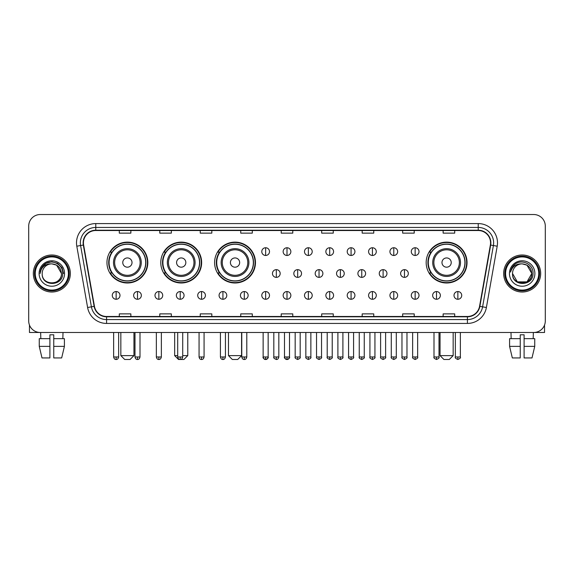 <?xml version="1.0" encoding="UTF-8"?>
<svg xmlns="http://www.w3.org/2000/svg" width="574" height="574" viewBox="0 0 574 574"><rect width="100%" height="100%" fill="white"/><g stroke="black" fill="none" stroke-linecap="round" stroke-linejoin="round"><path stroke-width="0.86" d="M426.173 262.555A20.434 20.434 0 0 0 446.608 282.989A20.434 20.434 0 0 0 467.042 262.555A20.434 20.434 0 0 0 446.608 242.128A20.434 20.434 0 0 0 426.173 262.555M214.597 262.555A20.434 20.434 0 0 0 235.031 282.989A20.434 20.434 0 0 0 255.466 262.555A20.434 20.434 0 0 0 235.031 242.128A20.434 20.434 0 0 0 214.597 262.555M160.777 262.555A20.434 20.434 0 0 0 181.212 282.989A20.434 20.434 0 0 0 201.646 262.555A20.434 20.434 0 0 0 181.212 242.128A20.434 20.434 0 0 0 160.777 262.555M106.958 262.555A20.434 20.434 0 0 0 127.392 282.989A20.434 20.434 0 0 0 147.827 262.555A20.434 20.434 0 0 0 127.392 242.128A20.434 20.434 0 0 0 106.958 262.555M111.858 272.966A18.698 18.698 0 0 1 111.858 252.151M165.678 272.966A18.698 18.698 0 0 1 165.678 252.151M219.498 272.966A18.698 18.698 0 0 1 219.498 252.151M431.074 272.966A18.698 18.698 0 0 1 431.074 252.151M28.7 226.084L28.7 320.923A11.566 11.566 0 0 0 40.266 332.49L533.734 332.49A11.566 11.566 0 0 0 545.3 320.923L545.3 226.084A11.566 11.566 0 0 0 533.734 214.525L40.266 214.525A11.566 11.566 0 0 0 28.7 226.084L28.7 320.923M33.328 273.504A18.504 18.504 0 0 0 51.832 292.015A18.504 18.504 0 0 0 70.337 273.504A18.504 18.504 0 0 0 51.832 254.999A18.504 18.504 0 0 0 33.328 273.504A18.504 18.504 0 0 0 51.832 292.015A18.504 18.504 0 0 0 70.337 273.504A18.504 18.504 0 0 0 51.832 254.999A18.504 18.504 0 0 0 33.328 273.504M503.663 273.504A18.504 18.504 0 0 0 522.168 292.015A18.504 18.504 0 0 0 540.672 273.504A18.504 18.504 0 0 0 522.168 254.999A18.504 18.504 0 0 0 503.663 273.504A18.504 18.504 0 0 0 522.168 292.015A18.504 18.504 0 0 0 540.672 273.504A18.504 18.504 0 0 0 522.168 254.999A18.504 18.504 0 0 0 503.663 273.504M83.445 242.859A12.334 12.334 0 0 1 95.779 230.518L478.221 230.518A12.334 12.334 0 0 1 490.368 244.998L479.563 306.301A12.334 12.334 0 0 1 467.408 316.489L106.592 316.489A12.334 12.334 0 0 1 94.437 306.301L83.632 244.998A12.334 12.334 0 0 1 83.445 242.859M83.137 242.859A12.642 12.642 0 0 0 83.33 245.055L94.136 306.351A12.642 12.642 0 0 0 106.592 316.798L467.408 316.798A12.642 12.642 0 0 0 479.864 306.351L490.67 245.055A12.642 12.642 0 0 0 478.221 230.21L95.779 230.21A12.642 12.642 0 0 0 83.137 242.859M76.801 246.203A19.279 19.279 0 0 1 95.779 223.58L478.221 223.58A19.279 19.279 0 0 1 497.199 246.203L486.393 307.506A19.279 19.279 0 0 1 467.408 323.435L106.592 323.435A19.279 19.279 0 0 1 87.607 307.506L76.801 246.203L80.597 245.536A15.419 15.419 0 0 1 95.779 227.44L478.221 227.44A15.419 15.419 0 0 1 493.403 245.536L482.598 306.832A15.419 15.419 0 0 1 467.408 319.575L106.592 319.575A15.419 15.419 0 0 1 91.402 306.832L80.597 245.536A15.419 15.419 0 0 1 80.36 242.859M533.734 214.525L40.266 214.525M40.266 332.49L533.734 332.49M545.3 320.923L545.3 226.084M479.864 306.351L482.598 306.832L493.403 245.536L497.199 246.203M281.217 230.518L281.217 233.13L292.783 233.13L292.783 230.518M240.736 230.518L240.736 233.13L252.302 233.13L252.302 230.518M200.254 230.518L200.254 233.13L211.82 233.13L211.82 230.518M159.78 230.518L159.78 233.13L171.346 233.13L171.346 230.518M119.299 230.518L119.299 233.13L130.865 233.13L130.865 230.518M321.698 230.518L321.698 233.13L333.264 233.13L333.264 230.518M362.18 230.518L362.18 233.13L373.746 233.13L373.746 230.518M402.654 230.518L402.654 233.13L414.22 233.13L414.22 230.518M443.135 230.518L443.135 233.13L454.701 233.13L454.701 230.518M292.783 316.489L292.783 313.885L281.217 313.885L281.217 316.489M252.302 316.489L252.302 313.885L240.736 313.885L240.736 316.489M211.82 316.489L211.82 313.885L200.254 313.885L200.254 316.489M171.346 316.489L171.346 313.885L159.78 313.885L159.78 316.489M130.865 316.489L130.865 313.885L119.299 313.885L119.299 316.489M333.264 316.489L333.264 313.885L321.698 313.885L321.698 316.489M373.746 316.489L373.746 313.885L362.18 313.885L362.18 316.489M414.22 316.489L414.22 313.885L402.654 313.885L402.654 316.489M454.701 316.489L454.701 313.885L443.135 313.885L443.135 316.489M29.468 325.078L29.468 332.49L74.19 332.49M39.254 338.66L39.254 346.373L41.995 357.939L39.254 346.373L39.254 338.66L49.902 338.66L49.902 334.807L53.762 334.807L53.762 338.66L64.41 338.66L64.41 346.373L61.669 357.939L64.41 346.373L53.762 346.373L53.762 338.66L53.762 357.939L61.669 357.939M63.011 332.49L62.846 338.66M49.902 338.66L49.902 357.939L41.995 357.939M39.254 346.373L49.902 346.373M40.654 332.49L40.819 338.66M68.406 273.504A16.574 16.574 0 0 0 51.832 256.93A16.574 16.574 0 0 0 35.251 273.504A16.574 16.574 0 0 0 51.832 290.085A16.574 16.574 0 0 0 68.406 273.504M69.181 273.504A17.349 17.349 0 0 0 51.832 256.155A17.349 17.349 0 0 0 34.483 273.504A17.349 17.349 0 0 0 51.832 290.853A17.349 17.349 0 0 0 69.181 273.504M61.468 273.504C60.894 267.649 57.687 264.442 51.832 263.868L56.654 265.159L61.468 273.504L56.654 265.159L51.832 263.868L56.654 265.159L61.468 273.504L56.654 265.159L51.832 263.868L56.654 265.159L61.468 273.504L56.654 265.159L51.832 263.868L56.654 265.159L61.468 273.504C62.057 285.938 41.601 285.938 42.196 273.504C41.335 286.885 63.14 286.584 62.688 273.504C63.405 264.327 51.373 258.494 44.442 264.406C42.024 266.422 40.611 268.991 40.194 272.105C42.01 266.365 45.891 263.617 51.832 263.868L56.654 265.159L61.468 273.504C62.057 285.938 41.601 285.938 42.196 273.504C41.601 285.938 62.057 285.938 61.468 273.504C62.057 285.938 41.601 285.938 42.196 273.504C41.601 285.938 62.057 285.938 61.468 273.504C62.057 285.938 41.601 285.938 42.196 273.504C41.601 285.938 62.057 285.938 61.468 273.504C62.057 285.938 41.601 285.938 42.196 273.504C41.601 285.938 62.057 285.938 61.468 273.504C62.057 285.938 41.601 285.938 42.196 273.504C41.601 285.938 62.057 285.938 61.468 273.504C62.057 285.938 41.601 285.938 42.196 273.504C41.601 285.938 62.057 285.938 61.468 273.504C62.057 285.938 41.601 285.938 42.196 273.504A9.636 9.636 0 0 1 51.832 263.868L56.654 265.159L61.468 273.504C61.856 280.987 52.234 285.96 46.365 281.447M39.111 273.504A12.721 12.721 0 0 0 51.832 286.232A12.721 12.721 0 0 0 64.553 273.504A12.721 12.721 0 0 0 51.832 260.783A12.721 12.721 0 0 0 39.111 273.504M44.435 264.406L41.593 267.785M41.515 267.936L45.97 263.351L51.832 261.78L57.694 263.351L61.985 267.642L63.556 273.504L61.985 267.642L57.694 263.351L51.832 261.78L45.97 263.351L41.68 267.642L40.108 273.504M41.421 268.115L41.672 267.649L41.421 268.115M130.09 359.475L124.694 359.475L120.841 355.622L133.95 355.622L130.09 359.475M132.02 262.555A4.628 4.628 0 0 0 127.392 257.934A4.628 4.628 0 0 0 122.764 262.555A4.628 4.628 0 0 0 127.392 267.183A4.628 4.628 0 0 0 132.02 262.555M141.276 262.555A13.876 13.876 0 0 0 127.392 248.678A13.876 13.876 0 0 0 113.516 262.555A13.876 13.876 0 0 0 127.392 276.438A13.876 13.876 0 0 0 141.276 262.555A13.876 13.876 0 0 1 127.392 276.438A13.876 13.876 0 0 1 113.516 262.555M145.703 262.555A18.311 18.311 0 0 0 127.392 244.244A18.311 18.311 0 0 0 109.082 262.555A18.311 18.311 0 0 0 127.392 280.873A18.311 18.311 0 0 0 145.703 262.555M147.439 262.555A20.047 20.047 0 0 1 110.258 272.966L112.117 272.966A18.483 18.483 0 0 0 139.625 276.417A18.483 18.483 0 0 0 139.625 248.7A18.483 18.483 0 0 0 112.117 252.151L110.258 252.151A20.047 20.047 0 0 1 147.439 262.555M182.719 355.622L187.77 355.622L183.91 359.475L178.514 359.475L174.661 355.622L177.703 355.622M185.84 262.555A4.628 4.628 0 0 0 181.212 257.934A4.628 4.628 0 0 0 176.584 262.555A4.628 4.628 0 0 0 181.212 267.183A4.628 4.628 0 0 0 185.84 262.555M195.088 262.555A13.876 13.876 0 0 0 181.212 248.678A13.876 13.876 0 0 0 167.335 262.555A13.876 13.876 0 0 0 181.212 276.438A13.876 13.876 0 0 0 195.088 262.555A13.876 13.876 0 0 1 181.212 276.438A13.876 13.876 0 0 1 167.335 262.555M199.522 262.555A18.311 18.311 0 0 0 181.212 244.244A18.311 18.311 0 0 0 162.901 262.555A18.311 18.311 0 0 0 181.212 280.873A18.311 18.311 0 0 0 199.522 262.555M201.259 262.555A20.047 20.047 0 0 1 164.078 272.966L165.936 272.966A18.483 18.483 0 0 0 193.445 276.417A18.483 18.483 0 0 0 193.445 248.7A18.483 18.483 0 0 0 165.936 252.151L164.078 252.151A20.047 20.047 0 0 1 201.259 262.555M237.729 359.475L232.334 359.475L228.481 355.622L241.582 355.622L237.729 359.475M239.659 262.555A4.628 4.628 0 0 0 235.031 257.934A4.628 4.628 0 0 0 230.404 262.555A4.628 4.628 0 0 0 235.031 267.183A4.628 4.628 0 0 0 239.659 262.555M248.908 262.555A13.876 13.876 0 0 0 235.031 248.678A13.876 13.876 0 0 0 221.155 262.555A13.876 13.876 0 0 0 235.031 276.438A13.876 13.876 0 0 0 248.908 262.555A13.876 13.876 0 0 1 235.031 276.438A13.876 13.876 0 0 1 221.155 262.555M253.342 262.555A18.311 18.311 0 0 0 235.031 244.244A18.311 18.311 0 0 0 216.721 262.555A18.311 18.311 0 0 0 235.031 280.873A18.311 18.311 0 0 0 253.342 262.555M255.078 262.555A20.047 20.047 0 0 1 217.898 272.966L219.756 272.966A18.483 18.483 0 0 0 247.265 276.417A18.483 18.483 0 0 0 247.265 248.7A18.483 18.483 0 0 0 219.756 252.151L217.898 252.151A20.047 20.047 0 0 1 255.078 262.555M449.306 359.475L443.91 359.475L440.05 355.622L453.159 355.622L449.306 359.475M451.236 262.555A4.628 4.628 0 0 0 446.608 257.934A4.628 4.628 0 0 0 441.98 262.555A4.628 4.628 0 0 0 446.608 267.183A4.628 4.628 0 0 0 451.236 262.555M460.484 262.555A13.876 13.876 0 0 0 446.608 248.678A13.876 13.876 0 0 0 432.724 262.555A13.876 13.876 0 0 0 446.608 276.438A13.876 13.876 0 0 0 460.484 262.555A13.876 13.876 0 0 1 446.608 276.438A13.876 13.876 0 0 1 432.724 262.555M464.918 262.555A18.311 18.311 0 0 0 446.608 244.244A18.311 18.311 0 0 0 428.297 262.555A18.311 18.311 0 0 0 446.608 280.873A18.311 18.311 0 0 0 464.918 262.555M466.655 262.555A20.047 20.047 0 0 1 429.474 272.966L431.332 272.966A18.483 18.483 0 0 0 458.834 276.417A18.483 18.483 0 0 0 458.834 248.7A18.483 18.483 0 0 0 431.332 252.151L429.474 252.151A20.047 20.047 0 0 1 466.655 262.555M265.64 247.753A3.853 3.853 0 0 0 261.787 251.606A3.853 3.853 0 0 0 265.64 255.466A3.853 3.853 0 0 0 269.5 251.606A3.853 3.853 0 0 0 265.64 247.753L265.64 255.466A3.853 3.853 0 0 0 269.5 251.606A3.853 3.853 0 0 0 265.64 247.753M287 247.753A3.853 3.853 0 0 0 283.147 251.606A3.853 3.853 0 0 0 287 255.466A3.853 3.853 0 0 0 290.853 251.606A3.853 3.853 0 0 0 287 247.753L287 255.466A3.853 3.853 0 0 0 290.853 251.606A3.853 3.853 0 0 0 287 247.753M308.36 247.753A3.853 3.853 0 0 0 304.5 251.606A3.853 3.853 0 0 0 308.36 255.466A3.853 3.853 0 0 0 312.213 251.606A3.853 3.853 0 0 0 308.36 247.753L308.36 255.466A3.853 3.853 0 0 0 312.213 251.606A3.853 3.853 0 0 0 308.36 247.753M329.713 247.753A3.853 3.853 0 0 0 325.86 251.606A3.853 3.853 0 0 0 329.713 255.466A3.853 3.853 0 0 0 333.573 251.606A3.853 3.853 0 0 0 329.713 247.753L329.713 255.466A3.853 3.853 0 0 0 333.573 251.606A3.853 3.853 0 0 0 329.713 247.753M351.073 247.753A3.853 3.853 0 0 0 347.22 251.606A3.853 3.853 0 0 0 351.073 255.466A3.853 3.853 0 0 0 354.926 251.606A3.853 3.853 0 0 0 351.073 247.753L351.073 255.466A3.853 3.853 0 0 0 354.926 251.606A3.853 3.853 0 0 0 351.073 247.753M372.433 247.753A3.853 3.853 0 0 0 368.58 251.606A3.853 3.853 0 0 0 372.433 255.466A3.853 3.853 0 0 0 376.286 251.606A3.853 3.853 0 0 0 372.433 247.753L372.433 255.466A3.853 3.853 0 0 0 376.286 251.606A3.853 3.853 0 0 0 372.433 247.753M393.793 247.753A3.853 3.853 0 0 0 389.933 251.606A3.853 3.853 0 0 0 393.793 255.466A3.853 3.853 0 0 0 397.646 251.606A3.853 3.853 0 0 0 393.793 247.753L393.793 255.466A3.853 3.853 0 0 0 397.646 251.606A3.853 3.853 0 0 0 393.793 247.753M415.146 247.753A3.853 3.853 0 0 0 411.293 251.606A3.853 3.853 0 0 0 415.146 255.466A3.853 3.853 0 0 0 419.006 251.606A3.853 3.853 0 0 0 415.146 247.753L415.146 255.466A3.853 3.853 0 0 0 419.006 251.606A3.853 3.853 0 0 0 415.146 247.753M276.324 269.651A3.853 3.853 0 0 0 272.463 273.504A3.853 3.853 0 0 0 276.324 277.364A3.853 3.853 0 0 0 280.177 273.504A3.853 3.853 0 0 0 276.324 269.651L276.324 277.364A3.853 3.853 0 0 0 280.177 273.504A3.853 3.853 0 0 0 276.324 269.651M297.676 269.651A3.853 3.853 0 0 0 293.823 273.504A3.853 3.853 0 0 0 297.676 277.364A3.853 3.853 0 0 0 301.537 273.504A3.853 3.853 0 0 0 297.676 269.651L297.676 277.364A3.853 3.853 0 0 0 301.537 273.504A3.853 3.853 0 0 0 297.676 269.651M319.036 269.651A3.853 3.853 0 0 0 315.183 273.504A3.853 3.853 0 0 0 319.036 277.364A3.853 3.853 0 0 0 322.889 273.504A3.853 3.853 0 0 0 319.036 269.651L319.036 277.364A3.853 3.853 0 0 0 322.889 273.504A3.853 3.853 0 0 0 319.036 269.651M340.396 269.651A3.853 3.853 0 0 0 336.536 273.504A3.853 3.853 0 0 0 340.396 277.364A3.853 3.853 0 0 0 344.249 273.504A3.853 3.853 0 0 0 340.396 269.651L340.396 277.364A3.853 3.853 0 0 0 344.249 273.504A3.853 3.853 0 0 0 340.396 269.651M361.756 269.651A3.853 3.853 0 0 0 357.896 273.504A3.853 3.853 0 0 0 361.756 277.364A3.853 3.853 0 0 0 365.609 273.504A3.853 3.853 0 0 0 361.756 269.651L361.756 277.364A3.853 3.853 0 0 0 365.609 273.504A3.853 3.853 0 0 0 361.756 269.651M383.109 269.651A3.853 3.853 0 0 0 379.256 273.504A3.853 3.853 0 0 0 383.109 277.364A3.853 3.853 0 0 0 386.969 273.504A3.853 3.853 0 0 0 383.109 269.651L383.109 277.364A3.853 3.853 0 0 0 386.969 273.504A3.853 3.853 0 0 0 383.109 269.651M404.469 269.651A3.853 3.853 0 0 0 400.616 273.504A3.853 3.853 0 0 0 404.469 277.364A3.853 3.853 0 0 0 408.322 273.504A3.853 3.853 0 0 0 404.469 269.651L404.469 277.364A3.853 3.853 0 0 0 408.322 273.504A3.853 3.853 0 0 0 404.469 269.651M116.135 291.549A3.853 3.853 0 0 0 112.282 295.402A3.853 3.853 0 0 0 116.135 299.262A3.853 3.853 0 0 0 119.995 295.402A3.853 3.853 0 0 0 116.135 291.549L116.135 299.262A3.853 3.853 0 0 0 119.995 295.402A3.853 3.853 0 0 0 116.135 291.549M137.495 291.549A3.853 3.853 0 0 0 133.642 295.402A3.853 3.853 0 0 0 137.495 299.262A3.853 3.853 0 0 0 141.347 295.402A3.853 3.853 0 0 0 137.495 291.549L137.495 299.262A3.853 3.853 0 0 0 141.347 295.402A3.853 3.853 0 0 0 137.495 291.549M158.855 291.549A3.853 3.853 0 0 0 154.994 295.402A3.853 3.853 0 0 0 158.855 299.262A3.853 3.853 0 0 0 162.707 295.402A3.853 3.853 0 0 0 158.855 291.549L158.855 299.262A3.853 3.853 0 0 0 162.707 295.402A3.853 3.853 0 0 0 158.855 291.549M180.207 291.549A3.853 3.853 0 0 0 176.354 295.402A3.853 3.853 0 0 0 180.207 299.262A3.853 3.853 0 0 0 184.067 295.402A3.853 3.853 0 0 0 180.207 291.549L180.207 299.262A3.853 3.853 0 0 0 184.067 295.402A3.853 3.853 0 0 0 180.207 291.549M201.567 291.549A3.853 3.853 0 0 0 197.714 295.402A3.853 3.853 0 0 0 201.567 299.262A3.853 3.853 0 0 0 205.42 295.402A3.853 3.853 0 0 0 201.567 291.549L201.567 299.262A3.853 3.853 0 0 0 205.42 295.402A3.853 3.853 0 0 0 201.567 291.549M222.927 291.549A3.853 3.853 0 0 0 219.074 295.402A3.853 3.853 0 0 0 222.927 299.262A3.853 3.853 0 0 0 226.78 295.402A3.853 3.853 0 0 0 222.927 291.549L222.927 299.262A3.853 3.853 0 0 0 226.78 295.402A3.853 3.853 0 0 0 222.927 291.549M244.287 291.549A3.853 3.853 0 0 0 240.427 295.402A3.853 3.853 0 0 0 244.287 299.262A3.853 3.853 0 0 0 248.14 295.402A3.853 3.853 0 0 0 244.287 291.549L244.287 299.262A3.853 3.853 0 0 0 248.14 295.402A3.853 3.853 0 0 0 244.287 291.549M265.64 291.549A3.853 3.853 0 0 0 261.787 295.402A3.853 3.853 0 0 0 265.64 299.262A3.853 3.853 0 0 0 269.5 295.402A3.853 3.853 0 0 0 265.64 291.549L265.64 299.262A3.853 3.853 0 0 0 269.5 295.402A3.853 3.853 0 0 0 265.64 291.549M287 291.549A3.853 3.853 0 0 0 283.147 295.402A3.853 3.853 0 0 0 287 299.262A3.853 3.853 0 0 0 290.853 295.402A3.853 3.853 0 0 0 287 291.549L287 299.262A3.853 3.853 0 0 0 290.853 295.402A3.853 3.853 0 0 0 287 291.549M308.36 291.549A3.853 3.853 0 0 0 304.5 295.402A3.853 3.853 0 0 0 308.36 299.262A3.853 3.853 0 0 0 312.213 295.402A3.853 3.853 0 0 0 308.36 291.549L308.36 299.262A3.853 3.853 0 0 0 312.213 295.402A3.853 3.853 0 0 0 308.36 291.549M329.713 291.549A3.853 3.853 0 0 0 325.86 295.402A3.853 3.853 0 0 0 329.713 299.262A3.853 3.853 0 0 0 333.573 295.402A3.853 3.853 0 0 0 329.713 291.549L329.713 299.262A3.853 3.853 0 0 0 333.573 295.402A3.853 3.853 0 0 0 329.713 291.549M351.073 291.549A3.853 3.853 0 0 0 347.22 295.402A3.853 3.853 0 0 0 351.073 299.262A3.853 3.853 0 0 0 354.926 295.402A3.853 3.853 0 0 0 351.073 291.549L351.073 299.262A3.853 3.853 0 0 0 354.926 295.402A3.853 3.853 0 0 0 351.073 291.549M372.433 291.549A3.853 3.853 0 0 0 368.58 295.402A3.853 3.853 0 0 0 372.433 299.262A3.853 3.853 0 0 0 376.286 295.402A3.853 3.853 0 0 0 372.433 291.549L372.433 299.262A3.853 3.853 0 0 0 376.286 295.402A3.853 3.853 0 0 0 372.433 291.549M393.793 291.549A3.853 3.853 0 0 0 389.933 295.402A3.853 3.853 0 0 0 393.793 299.262A3.853 3.853 0 0 0 397.646 295.402A3.853 3.853 0 0 0 393.793 291.549L393.793 299.262A3.853 3.853 0 0 0 397.646 295.402A3.853 3.853 0 0 0 393.793 291.549M415.146 291.549A3.853 3.853 0 0 0 411.293 295.402A3.853 3.853 0 0 0 415.146 299.262A3.853 3.853 0 0 0 419.006 295.402A3.853 3.853 0 0 0 415.146 291.549L415.146 299.262A3.853 3.853 0 0 0 419.006 295.402A3.853 3.853 0 0 0 415.146 291.549M436.505 291.549A3.853 3.853 0 0 0 432.653 295.402A3.853 3.853 0 0 0 436.505 299.262A3.853 3.853 0 0 0 440.358 295.402A3.853 3.853 0 0 0 436.505 291.549L436.505 299.262A3.853 3.853 0 0 0 440.358 295.402A3.853 3.853 0 0 0 436.505 291.549M457.865 291.549A3.853 3.853 0 0 0 454.005 295.402A3.853 3.853 0 0 0 457.865 299.262A3.853 3.853 0 0 0 461.718 295.402A3.853 3.853 0 0 0 457.865 291.549L457.865 299.262A3.853 3.853 0 0 0 461.718 295.402A3.853 3.853 0 0 0 457.865 291.549M544.532 325.078L544.532 332.49L499.811 332.49M509.59 338.66L509.59 346.373L512.331 357.939L509.59 346.373L509.59 338.66L520.238 338.66L520.238 334.807L524.098 334.807L524.098 338.66L534.746 338.66L534.746 346.373L532.005 357.939L534.746 346.373L524.098 346.373L524.098 338.66M533.346 332.49L533.181 338.66M520.238 338.66L520.238 357.939L512.331 357.939M509.59 346.373L520.238 346.373M532.005 357.939L524.098 357.939L524.098 346.373M510.989 332.49L511.154 338.66M538.749 273.504A16.574 16.574 0 0 0 522.168 256.93A16.574 16.574 0 0 0 505.594 273.504A16.574 16.574 0 0 0 522.168 290.085A16.574 16.574 0 0 0 538.749 273.504M539.517 273.504A17.349 17.349 0 0 0 522.168 256.155A17.349 17.349 0 0 0 504.819 273.504A17.349 17.349 0 0 0 522.168 290.853A17.349 17.349 0 0 0 539.517 273.504M526.989 281.856L517.346 281.856L512.532 273.504A9.636 9.636 0 0 1 522.168 263.868L526.989 265.159L531.804 273.504L526.989 265.159L522.168 263.868L526.989 265.159L531.804 273.504L526.989 265.159L522.168 263.868L526.989 265.159L522.168 263.868L526.989 265.159L531.804 273.504C532.399 285.938 511.943 285.938 512.532 273.504C511.671 286.885 533.476 286.584 533.024 273.504C533.741 264.327 521.709 258.494 514.778 264.406C512.36 266.422 510.946 268.991 510.53 272.105C512.345 266.365 516.227 263.617 522.168 263.868L526.989 265.159L531.804 273.504C532.399 285.938 511.943 285.938 512.532 273.504C511.943 285.938 532.399 285.938 531.804 273.504L526.989 281.856L517.346 281.856M522.168 263.868C528.023 264.442 531.237 267.649 531.804 273.504C532.399 285.938 511.943 285.938 512.532 273.504C511.943 285.938 532.399 285.938 531.804 273.504C532.399 285.938 511.943 285.938 512.532 273.504C511.943 285.938 532.399 285.938 531.804 273.504C532.399 285.938 511.943 285.938 512.532 273.504M509.447 273.504A12.721 12.721 0 0 0 522.168 286.232A12.721 12.721 0 0 0 534.889 273.504A12.721 12.721 0 0 0 522.168 260.783A12.721 12.721 0 0 0 509.447 273.504M531.804 273.504C532.191 280.987 522.57 285.96 516.7 281.447M514.778 264.406L511.936 267.785M511.757 268.115L512.015 267.649L511.757 268.115M478.221 223.58L478.221 230.21M80.597 245.536L83.33 245.055M106.592 323.435L106.592 316.798M467.408 316.798L467.408 323.435M87.607 307.506L94.136 306.351M490.67 245.055L493.403 245.536M95.779 223.58L95.779 230.21M482.598 306.832L486.393 307.506M140.142 262.555A12.75 12.75 0 0 0 127.392 249.805A12.75 12.75 0 0 0 114.642 262.555A12.75 12.75 0 0 0 127.392 275.305A12.75 12.75 0 0 0 140.142 262.555M193.962 262.555A12.75 12.75 0 0 0 181.212 249.805A12.75 12.75 0 0 0 168.462 262.555A12.75 12.75 0 0 0 181.212 275.305A12.75 12.75 0 0 0 193.962 262.555M247.781 262.555A12.75 12.75 0 0 0 235.031 249.805A12.75 12.75 0 0 0 222.282 262.555A12.75 12.75 0 0 0 235.031 275.305A12.75 12.75 0 0 0 247.781 262.555M459.358 262.555A12.75 12.75 0 0 0 446.608 249.805A12.75 12.75 0 0 0 433.858 262.555A12.75 12.75 0 0 0 446.608 275.305A12.75 12.75 0 0 0 459.358 262.555M276.324 356.971L273.812 356.971C273.31 357.774 274.142 358.607 276.324 359.475L276.324 356.971L278.828 356.971L278.828 332.49M297.676 356.971L295.172 356.971C294.663 357.774 295.502 358.607 297.676 359.475L297.676 356.971L300.188 356.971L300.188 332.49M319.036 356.971L316.532 356.971C316.023 357.774 316.855 358.607 319.036 359.475L319.036 356.971L321.54 356.971L321.54 332.49M340.396 356.971L337.892 356.971C337.383 357.774 338.215 358.607 340.396 359.475L340.396 356.971L342.9 356.971L342.9 332.49M361.756 356.971L359.245 356.971C358.736 357.774 359.575 358.607 361.756 359.475L361.756 356.971L364.26 356.971L364.26 332.49M383.109 356.971L380.605 356.971C380.096 357.774 380.935 358.607 383.109 359.475L383.109 356.971L385.613 356.971L385.613 332.49M404.469 356.971L401.965 356.971C401.456 357.774 402.288 358.607 404.469 359.475L404.469 356.971L406.973 356.971L406.973 332.49M116.135 356.971L113.63 356.971C114.068 358.757 114.9 359.597 116.135 359.475L116.135 356.971L118.646 356.971L118.646 332.49M137.495 356.971L134.99 356.971C135.428 358.757 136.26 359.597 137.495 359.475L137.495 356.971L139.999 356.971L139.999 332.49M158.855 356.971L156.343 356.971C156.781 358.757 157.62 359.597 158.855 359.475L158.855 356.971L161.359 356.971L161.359 332.49M180.207 356.971L177.703 356.971C178.141 358.757 178.98 359.597 180.207 359.475L180.207 356.971L182.719 356.971L182.719 332.49M201.567 356.971L199.063 356.971C199.501 358.757 200.333 359.597 201.567 359.475L201.567 356.971L204.071 356.971L204.071 332.49M222.927 356.971L220.423 356.971C220.861 358.757 221.693 359.597 222.927 359.475L222.927 356.971L225.431 356.971L225.431 332.49M244.287 356.971L241.776 356.971C242.214 358.757 243.053 359.597 244.287 359.475L244.287 356.971L246.791 356.971L246.791 332.49M265.64 356.971L263.136 356.971C262.627 357.774 263.466 358.607 265.64 359.475L265.64 356.971L268.151 356.971C268.654 357.774 267.821 358.607 265.64 359.475C264.406 359.597 263.574 358.757 263.136 356.971L263.136 332.49M287 356.971L284.496 356.971C283.987 357.774 284.819 358.607 287 359.475L287 356.971L289.504 356.971C290.014 357.774 289.181 358.607 287 359.475C285.766 359.597 284.934 358.757 284.496 356.971L284.496 332.49M308.36 356.971L305.849 356.971C305.346 357.774 306.179 358.607 308.36 359.475L308.36 356.971L310.864 356.971L310.864 332.49L310.864 356.971C311.373 357.774 310.534 358.607 308.36 359.475M329.713 356.971L327.209 356.971L327.209 332.49L327.209 356.971C326.699 357.774 327.539 358.607 329.713 359.475L329.713 356.971L332.224 356.971L332.224 332.49M351.073 356.971L348.569 356.971C348.059 357.774 348.892 358.607 351.073 359.475L351.073 356.971L353.577 356.971L353.577 332.49M372.433 356.971L369.929 356.971C369.419 357.774 370.252 358.607 372.433 359.475L372.433 356.971L374.937 356.971L374.937 332.49M393.793 356.971L391.281 356.971C390.772 357.774 391.611 358.607 393.793 359.475L393.793 356.971L396.297 356.971L396.297 332.49M415.146 356.971L412.641 356.971C412.132 357.774 412.971 358.607 415.146 359.475L415.146 356.971L417.657 356.971L417.657 332.49M436.505 356.971L434.001 356.971C433.492 357.774 434.324 358.607 436.505 359.475L436.505 356.971L439.01 356.971L439.01 332.49M457.865 356.971L455.354 356.971C454.852 357.774 455.684 358.607 457.865 359.475L457.865 356.971L460.37 356.971L460.37 332.49M133.95 332.49L133.95 355.622M120.841 332.49L120.841 355.622M187.77 332.49L187.77 355.622M174.661 332.49L174.661 355.622M241.582 332.49L241.582 355.622M228.481 332.49L228.481 355.622M453.159 332.49L453.159 355.622M440.05 332.49L440.05 355.622M273.812 356.971L273.812 332.49M278.828 356.971C278.39 358.757 277.558 359.597 276.324 359.475M295.172 356.971L295.172 332.49M300.188 356.971C300.69 357.774 299.858 358.607 297.676 359.475M316.532 356.971L316.532 332.49M321.54 356.971C322.05 357.774 321.218 358.607 319.036 359.475M337.892 356.971L337.892 332.49M342.9 356.971C343.41 357.774 342.57 358.607 340.396 359.475M359.245 356.971L359.245 332.49M364.26 356.971C364.77 357.774 363.93 358.607 361.756 359.475M380.605 356.971L380.605 332.49M385.613 356.971C386.123 357.774 385.29 358.607 383.109 359.475M401.965 356.971L401.965 332.49M406.973 356.971C407.483 357.774 406.65 358.607 404.469 359.475M113.63 356.971L113.63 332.49M118.646 356.971C118.208 358.757 117.369 359.597 116.135 359.475M134.99 356.971L134.99 332.49M139.999 356.971C139.561 358.757 138.729 359.597 137.495 359.475M156.343 356.971L156.343 332.49M161.359 356.971C160.921 358.757 160.089 359.597 158.855 359.475M177.703 356.971L177.703 332.49M182.719 356.971C182.281 358.757 181.441 359.597 180.207 359.475M199.063 356.971L199.063 332.49M204.071 356.971C203.634 358.757 202.801 359.597 201.567 359.475M220.423 356.971L220.423 332.49M225.431 356.971C224.994 358.757 224.161 359.597 222.927 359.475M241.776 356.971L241.776 332.49M246.791 356.971C246.354 358.757 245.514 359.597 244.287 359.475M265.64 359.475C266.874 359.597 267.714 358.757 268.151 356.971L268.151 332.49M287 359.475C288.234 359.597 289.066 358.757 289.504 356.971L289.504 332.49M305.849 356.971L305.849 332.49M332.224 356.971C332.733 357.774 331.894 358.607 329.713 359.475M348.569 356.971L348.569 332.49M353.577 356.971C354.086 357.774 353.254 358.607 351.073 359.475M369.929 356.971L369.929 332.49M374.937 356.971C375.446 357.774 374.614 358.607 372.433 359.475M391.281 356.971L391.281 332.49M396.297 356.971C396.806 357.774 395.967 358.607 393.793 359.475M412.641 356.971L412.641 332.49M417.657 356.971C418.159 357.774 417.327 358.607 415.146 359.475M434.001 356.971L434.001 332.49M439.01 356.971C439.519 357.774 438.687 358.607 436.505 359.475M455.354 356.971L455.354 332.49M460.37 356.971C460.879 357.774 460.039 358.607 457.865 359.475"/></g></svg>
